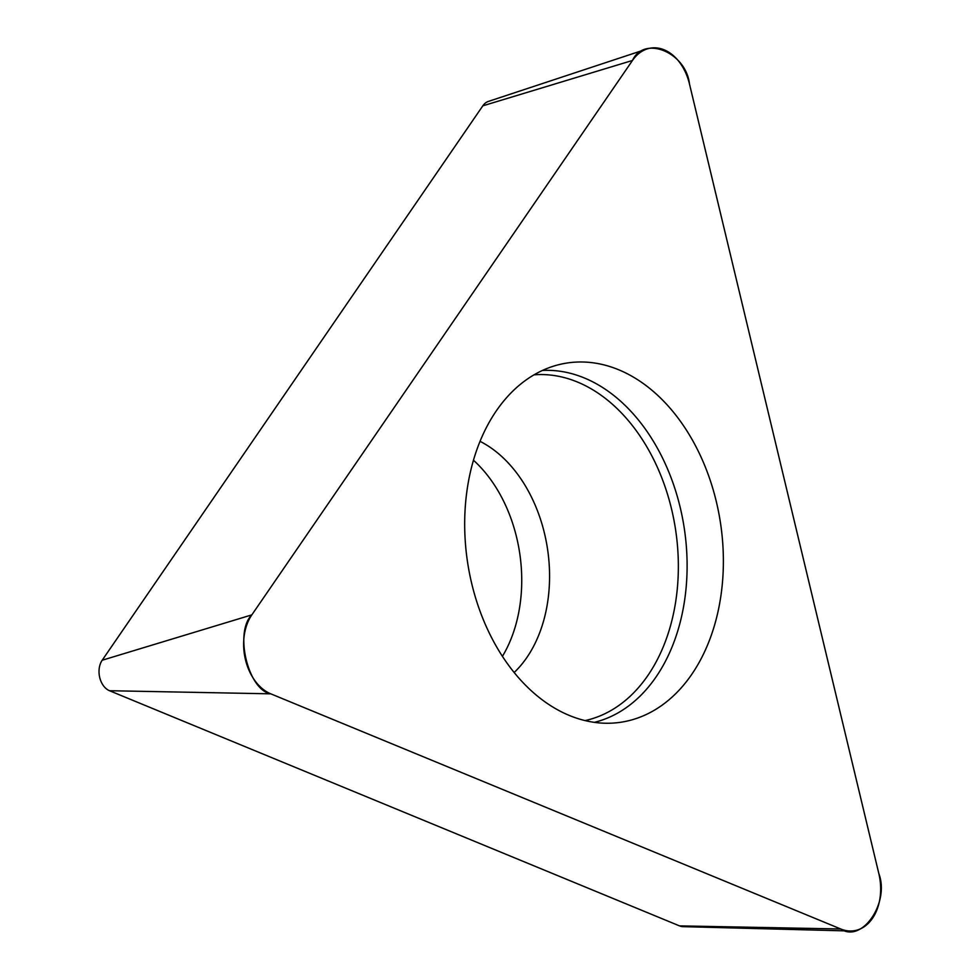 <?xml version="1.0" encoding="UTF-8"?>
<svg xmlns="http://www.w3.org/2000/svg" width="980" height="980" viewBox="0 0 980 980"><rect width="100%" height="100%" fill="white"/><g stroke="black" fill="none" stroke-linecap="round" stroke-linejoin="round"><path stroke-width="1.47" d="M502.422 656.343A130.45 91.924 81.6 0 0 473.463 460.22M849.966 931L683.048 926.651A18.167 12.801 -98.4 0 1 679.495 925.88L109.503 690.716A18.167 12.801 -98.4 0 1 102.19 660.238L482.822 105.828A18.167 12.801 -98.4 0 1 488.42 101.406L646.959 49A47.065 33.161 81.6 0 0 632.48 60.466L251.836 614.877A47.065 33.161 81.6 0 0 270.774 693.828L840.767 928.991A47.065 33.161 81.6 0 0 849.966 931A47.065 33.161 81.6 0 0 878.827 873.56L689.479 83.986A47.065 33.161 81.6 0 0 646.959 49M471.748 583.676A181.619 127.976 81.6 0 0 611.704 723.154A181.619 127.976 81.6 0 0 720.631 523.92A181.619 127.976 81.6 0 0 558.772 364.683A181.619 127.976 81.6 0 0 471.748 583.676M878.827 873.56L689.479 83.986C685.988 52.283 644.105 34.998 632.48 60.466L251.836 614.877C234.134 632.137 248.05 690.153 270.774 693.828L840.767 928.991C861.959 943.434 889.938 902.702 878.827 873.56M102.19 660.238L251.836 614.877M632.48 60.466L482.822 105.828M679.495 925.88L840.767 928.991M270.774 693.828L109.503 690.716M542.405 370.452A178.238 125.599 -98.4 0 1 680.169 507.309A178.238 125.599 -98.4 0 1 594.37 722.346M585.072 720.582A174.954 123.272 81.6 0 0 671.545 509.012A174.954 123.272 81.6 0 0 534.027 374.826M480.041 441.343A130.45 91.924 -98.4 0 1 547.6 549.474A130.45 91.924 -98.4 0 1 514.169 672.513"/></g></svg>
